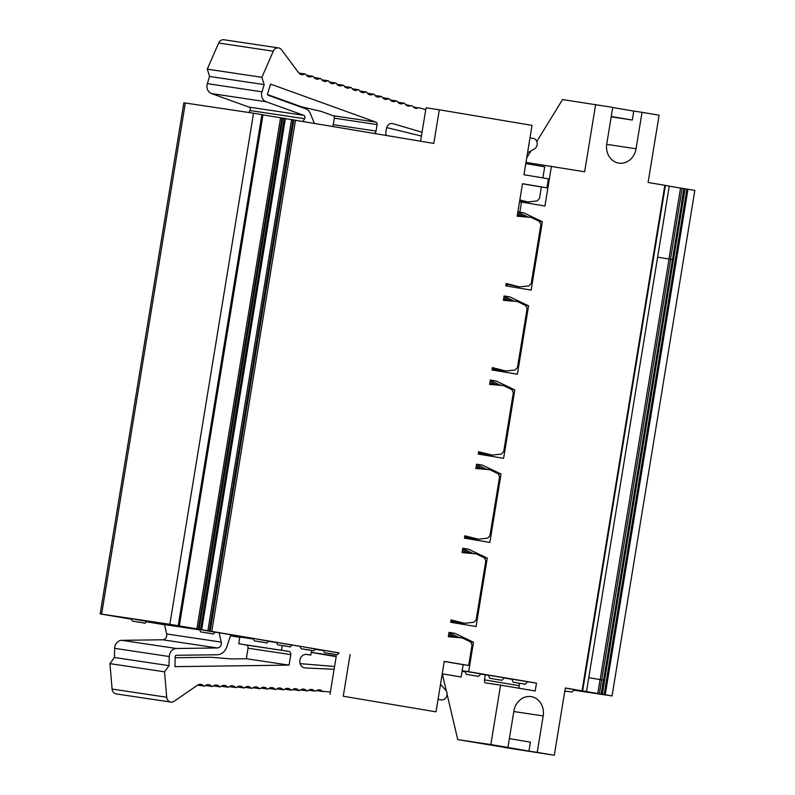 <?xml version="1.0" encoding="UTF-8"?>
<svg xmlns="http://www.w3.org/2000/svg" width="795" height="795" viewBox="0 0 795 795"><rect width="100%" height="100%" fill="white"/><g stroke="black" fill="none" stroke-linecap="round" stroke-linejoin="round"><path stroke-width="1.19" d="M339.107 652.884L169.832 624.313L253.535 113.208L183.874 102.793L100.17 613.909L131.274 619.166M539.09 221.239L542.349 221.726L531.149 290.125L505.769 285.862L506.157 283.487L519.701 286.906L528.904 285.862L531.249 283.388L540.888 224.518L539.457 221.417L531.08 217.413L517.177 216.21L522.494 183.705L546.9 187.809L548.371 178.835L523.965 174.731L532.044 125.381L439.297 109.78L433.792 143.418L262.986 114.858M676.376 260.253L607.509 680.759L687.993 189.27L669.251 186.179M687.993 189.27L694.83 190.432L612.051 695.943L565.315 687.973L554.304 755.25L537.211 752.378L543.184 715.927A17.043 14.847 98.5 0 0 531.06 696.609A17.043 14.847 98.5 0 0 513.898 711.008L507.925 747.449L490.843 744.577L500.572 685.141L535.194 690.964L536.486 683.114L468.662 671.705L473.492 642.231L454.879 633.347L449.026 632.353L448.31 636.716L462.223 637.918L448.45 635.861M657.624 257.163L672.451 259.637L603.594 680.142M597.77 693.608L600.066 679.586L588.767 677.668L603.634 680.152L601.338 694.164M681.822 202.685L684.117 188.663M600.066 679.586L603.504 680.132M421.43 136.044L386.678 127.598M314.442 123.344L310.219 113.278A9.093 7.92 98.5 0 0 305.697 108.806L268.173 95.271A1.133 0.994 -81.5 0 1 267.567 93.85L270.578 84.111L375.816 122.092L333.055 115.692L320.922 111.31L301.484 106.798L267.547 94.555M302.984 121.416L304.634 118.713A2.276 1.978 -81.5 0 0 303.69 115.305L266.166 101.76A7.95 6.926 98.5 0 1 261.953 91.823L264.178 84.618L261.903 77.324L273.271 51.198A5.684 4.949 98.5 0 1 278.548 47.929A5.684 4.949 98.5 0 1 281.539 49.777L298.662 72.792A5.684 4.949 98.5 0 0 301.663 74.641A5.684 4.949 98.5 0 0 303.988 74.362L304.724 74.064A1.133 0.994 98.5 0 1 305.787 74.372L306.274 75.038A5.684 4.949 98.5 0 0 309.275 76.886A5.684 4.949 98.5 0 0 311.6 76.598L312.336 76.31A1.133 0.994 98.5 0 1 313.399 76.618L313.886 77.274A5.684 4.949 98.5 0 0 316.887 79.132A5.684 4.949 98.5 0 0 319.212 78.844L319.948 78.546A1.133 0.994 98.5 0 1 321.011 78.864L321.508 79.52A5.684 4.949 98.5 0 0 324.509 81.378A5.684 4.949 98.5 0 0 326.825 81.09L327.56 80.792A1.133 0.994 98.5 0 1 328.633 81.11L329.12 81.766A5.684 4.949 98.5 0 0 332.121 83.614A5.684 4.949 98.5 0 0 334.437 83.336L335.182 83.038A1.133 0.994 98.5 0 1 336.245 83.356L336.732 84.012A5.684 4.949 98.5 0 0 339.733 85.86A5.684 4.949 98.5 0 0 342.059 85.582L342.794 85.284A1.133 0.994 98.5 0 1 343.857 85.602L344.344 86.257A5.684 4.949 98.5 0 0 347.345 88.106A5.684 4.949 98.5 0 0 349.671 87.828L350.406 87.529A1.133 0.994 98.5 0 1 351.47 87.838L351.956 88.503A5.684 4.949 98.5 0 0 354.958 90.352A5.684 4.949 98.5 0 0 357.283 90.073L358.018 89.775A1.133 0.994 98.5 0 1 359.082 90.083L359.578 90.749A5.684 4.949 98.5 0 0 362.57 92.598A5.684 4.949 98.5 0 0 364.895 92.309L365.63 92.021A1.133 0.994 98.5 0 1 366.704 92.329L367.191 92.985A5.684 4.949 98.5 0 0 370.192 94.844A5.684 4.949 98.5 0 0 372.507 94.555L373.253 94.257A1.133 0.994 98.5 0 1 374.316 94.575L374.803 95.231A5.684 4.949 98.5 0 0 377.804 97.089A5.684 4.949 98.5 0 0 380.129 96.801L380.865 96.503A1.133 0.994 98.5 0 1 381.928 96.821L382.415 97.477A5.684 4.949 98.5 0 0 385.416 99.325A5.684 4.949 98.5 0 0 387.741 99.047L388.477 98.749A1.133 0.994 98.5 0 1 389.54 99.067L390.027 99.723A5.684 4.949 98.5 0 0 393.028 101.571A5.684 4.949 98.5 0 0 395.353 101.293L396.089 100.995A1.133 0.994 98.5 0 1 397.152 101.313L397.649 101.969A5.684 4.949 98.5 0 0 400.64 103.817A5.684 4.949 98.5 0 0 402.966 103.539L403.701 103.241A1.133 0.994 98.5 0 1 404.764 103.549L405.261 104.215A5.684 4.949 98.5 0 0 408.262 106.063A5.684 4.949 98.5 0 0 410.578 105.775L405.569 104.582M413.738 107.355L418.2 108.021A5.684 4.949 98.5 0 1 415.874 108.309A5.684 4.949 98.5 0 1 412.873 106.451L411.383 105.457M413.181 106.828L418.2 108.021M425.752 109.69L419.005 107.703M527.552 152.829L534.3 149.033A5.684 4.949 98.5 0 0 537.191 143.1A5.684 4.949 98.5 0 0 533.216 138.38L530.017 137.793M386.817 135.518A2.842 2.474 98.5 0 1 385.804 132.715L386.519 128.313A5.694 4.959 -81.5 0 1 392.263 123.503A5.694 4.959 -81.5 0 1 392.839 123.632L422.056 132.238M375.816 122.092A2.276 1.978 -81.5 0 1 377.098 124.586L376.035 131.076L333.284 124.676L334.347 118.177A2.276 1.978 -81.5 0 0 333.055 115.692M264.178 84.618L209.562 76.439L207.336 83.644A7.95 6.926 98.5 0 0 211.549 93.581L249.073 107.126A2.276 1.978 -81.5 0 1 250.018 110.535L248.815 112.502M261.903 77.324L207.286 69.145L209.562 76.439M278.548 47.929L223.932 39.75A5.684 4.949 98.5 0 0 218.655 43.019L207.286 69.145M462.223 551.76L475.996 553.817L484.364 557.822L485.805 560.922L476.165 619.792L473.81 622.266L464.618 623.31L450.845 621.243M475.996 467.659L489.77 469.716L498.137 473.721L499.578 476.821L489.939 535.691L487.583 538.165L478.391 539.209L464.618 537.142M489.77 383.558L503.543 385.615L511.91 389.62L513.351 392.72L503.702 451.59L501.357 454.064L492.155 455.108L478.391 453.041M503.543 299.457L517.306 301.514L525.684 305.519L527.115 308.619L517.475 367.489L515.13 369.963L505.928 371.007L492.165 368.94M505.938 284.839L508.313 284.709M531.08 217.413L517.316 215.356M522.484 183.804L541.385 186.984L539.507 198.462L537.152 200.936L527.959 201.98L519.701 200.738M350.088 654.533L343.261 696.241L436.008 711.843L444.276 661.37L468.682 665.475L472.031 645.023L470.59 641.923L462.223 637.918M519.701 286.906L506.047 284.143M198.73 629.153L282.454 118.048L198.73 629.153M506.465 284.918L505.938 284.789M517.306 301.514L503.404 300.311L504.109 295.949L509.973 296.933L528.576 305.827L517.376 374.226L491.996 369.963L492.383 367.588L505.928 371.007M503.543 385.615L489.631 384.412L490.346 380.05L496.199 381.034L514.812 389.928L503.603 458.327L478.222 454.064L478.61 451.689L492.155 455.108M489.77 469.716L475.857 468.513L476.573 464.151L482.426 465.145L501.039 474.029L489.839 542.429L464.449 538.165L464.837 535.79L478.391 539.209M475.996 553.817L462.084 552.614L462.799 548.252L468.653 549.246L487.265 558.13L476.066 626.539L450.676 622.266L451.063 619.891L464.618 623.31M665.157 185.344L648.094 182.462L659.115 115.186L642.032 112.314L636.06 148.754L606.694 144.352M536.794 141.47L562.552 99.554L612.736 107.385L606.774 143.825A17.043 14.847 98.5 0 0 618.898 163.144A17.043 14.847 98.5 0 0 636.06 148.754M595.654 104.513L584.643 171.79L525.982 162.389M517.883 211.887L519.841 212.176L521.49 202.089L544.923 206.024L551.442 166.205M519.841 212.176L523.746 212.831L542.349 221.726M519.841 199.933L527.959 201.98M611.246 116.507L632.283 120.045L611.196 116.795M632.283 120.045L633.754 111.071L612.716 107.534M681.772 202.675L672.451 259.637M665.405 185.424L669.261 186.08L586.481 691.59M526.727 157.847L531.01 150.891M507.925 747.449L528.943 751.136L530.404 742.162L509.366 738.625M504.139 747.27L457.741 739.618L447.098 694.254M500.572 685.141L485.407 682.875A2.842 1.391 99.5 0 1 485.387 682.865A2.842 1.391 99.5 0 1 484.483 679.864L485.308 674.816L488.438 675.343M519.473 688.321A2.842 1.391 99.5 0 1 519.105 685.688L519.493 683.303M442.318 673.882L446.363 691.094M504.119 747.419L554.304 755.25M511.871 679.288L504.119 677.976M527.592 681.703L511.891 679.139C513.669 683.929 513.043 681.693 516.79 682.855L524.452 684.068C524.77 684.773 525.813 683.978 527.592 681.703M504.159 677.767L488.458 675.194C490.237 679.983 489.611 677.747 493.357 678.91L501.019 680.132C501.337 680.828 502.39 680.043 504.159 677.767M480.727 673.822L465.025 671.258C466.804 676.048 466.178 673.812 469.925 674.965L477.586 676.187C477.904 676.883 478.958 676.098 480.727 673.822M564.818 690.994L571.953 692.008L574.417 689.653L565.295 688.092M523.11 202.357L524.253 201.423M528.953 201.86L528.715 203.301M523.04 216.21L517.595 213.607M527.731 216.916L517.833 212.186M509.267 300.311L503.821 297.708M513.958 301.017L504.06 296.287M495.494 384.412L490.058 381.809M500.184 385.118L490.286 380.388M481.72 468.513L476.284 465.91M486.411 469.219L476.513 464.489M467.957 552.614L462.511 550.011M472.637 553.32L462.74 548.59M458.874 637.421L448.976 632.691M454.184 636.716L448.738 634.112M436.008 711.843L343.261 696.241M442.239 673.822L461.14 677.002L442.229 673.862M444.256 661.47L463.167 664.65L461.14 677.002M525.783 163.601L544.694 166.781L542.876 177.911M311.223 652.447L336.176 656.65M333.284 124.676A2.842 2.474 -81.5 0 1 332.429 126.365M374.177 133.391A2.842 2.474 98.5 0 0 376.035 131.076M574.238 690.279L612.051 695.943M179.282 625.904L262.996 114.798L253.535 113.208M292.679 689.553L299.278 690.537A1.133 0.994 -81.5 0 0 299.934 690.378L300.609 689.921A5.684 4.949 -81.5 0 1 303.889 689.126A5.684 4.949 -81.5 0 1 306.145 690.179L306.751 690.696A1.133 0.994 -81.5 0 0 307.854 690.746L308.53 690.289A5.684 4.949 -81.5 0 1 311.809 689.494A5.684 4.949 -81.5 0 1 314.065 690.547L314.731 691.113L308.649 690.209M299.278 690.537A1.133 0.994 -81.5 0 1 298.831 690.328L298.224 689.802A5.684 4.949 -81.5 0 0 295.969 688.748A5.684 4.949 -81.5 0 0 292.689 689.553L292.013 690.01A1.133 0.994 -81.5 0 1 290.91 689.961L290.304 689.434A5.684 4.949 -81.5 0 0 288.038 688.381A5.684 4.949 -81.5 0 0 284.769 689.176L284.093 689.643A1.133 0.994 -81.5 0 1 282.99 689.593L282.384 689.066A5.684 4.949 -81.5 0 0 280.118 688.013A5.684 4.949 -81.5 0 0 276.849 688.808L276.173 689.275A1.133 0.994 -81.5 0 1 275.06 689.225L274.464 688.699A5.684 4.949 -81.5 0 0 272.198 687.645A5.684 4.949 -81.5 0 0 268.929 688.44L268.253 688.907A1.133 0.994 -81.5 0 1 267.14 688.858L266.544 688.331A5.684 4.949 -81.5 0 0 264.278 687.278A5.684 4.949 -81.5 0 0 261.008 688.072L260.333 688.54A1.133 0.994 -81.5 0 1 259.22 688.48L258.623 687.963A5.684 4.949 -81.5 0 0 256.358 686.91A5.684 4.949 -81.5 0 0 253.078 687.705L252.412 688.162A1.133 0.994 -81.5 0 1 251.299 688.112L250.693 687.596A5.684 4.949 -81.5 0 0 248.438 686.542A5.684 4.949 -81.5 0 0 245.158 687.337L244.492 687.794A1.133 0.994 -81.5 0 1 243.379 687.745L242.773 687.228A5.684 4.949 -81.5 0 0 240.517 686.174A5.684 4.949 -81.5 0 0 237.238 686.969L236.562 687.427A1.133 0.994 -81.5 0 1 235.459 687.377L234.853 686.85A5.684 4.949 -81.5 0 0 232.597 685.797A5.684 4.949 -81.5 0 0 229.318 686.602L228.642 687.059A1.133 0.994 -81.5 0 1 227.539 687.009L226.933 686.482A5.684 4.949 -81.5 0 0 224.677 685.429A5.684 4.949 -81.5 0 0 221.398 686.224L220.722 686.691A1.133 0.994 -81.5 0 1 219.619 686.642L219.013 686.115A5.684 4.949 -81.5 0 0 216.757 685.061A5.684 4.949 -81.5 0 0 213.477 685.856L212.802 686.323A1.133 0.994 -81.5 0 1 211.699 686.274L211.092 685.747A5.684 4.949 -81.5 0 0 208.827 684.694A5.684 4.949 -81.5 0 0 205.557 685.489L204.881 685.956A1.133 0.994 -81.5 0 1 203.778 685.906L203.172 685.379A5.684 4.949 -81.5 0 0 200.906 684.326A5.684 4.949 -81.5 0 0 197.637 685.121L174.095 701.289A5.684 4.949 -81.5 0 1 170.826 702.084A5.684 4.949 -81.5 0 1 166.721 697.245L164.545 671.825L109.929 663.646L114.41 657.485L114.649 648.352A7.95 6.926 -81.5 0 1 121.794 640.323L162.687 639.776A4.541 3.955 98.5 0 0 166.652 633.953L164.525 624.582L199.585 629.829M170.826 702.084L116.209 693.906A5.684 4.949 -81.5 0 1 112.105 689.066L109.929 663.646M164.545 671.825L169.027 665.663L114.41 657.485M169.027 665.663L169.265 656.531A7.95 6.926 -81.5 0 1 176.411 648.501L217.303 647.955A4.541 3.955 98.5 0 0 221.268 642.121L219.142 632.76L215.216 632.164M219.142 632.76L230.858 634.728L226.674 647.13A11.359 9.898 -81.5 0 1 217.134 654.762L176.242 655.299A1.133 0.994 98.5 0 0 175.218 656.451L174.96 666.647L289.082 665.127L246.331 658.727L248.05 648.203A2.842 2.474 98.5 0 0 246.072 644.993L238.748 643.761L239.852 637.034L253.178 639.021M440.51 684.346L445.687 690.149A5.684 4.949 -81.5 0 1 446.532 696.698A5.684 4.949 -81.5 0 1 441.295 699.888A5.684 4.949 -81.5 0 1 441.275 699.888L438.045 699.401M316.569 690.577L322.651 691.481L321.985 690.915A5.684 4.949 -81.5 0 0 319.729 689.861A5.684 4.949 -81.5 0 0 316.45 690.656L314.731 691.113M330.412 691.849L322.651 691.481M175.188 657.743L211.291 657.256L231.246 658.926L246.331 658.727M300.152 663.636L334.566 666.478M311.541 650.489L310.795 655.09L306.89 654.434A6.817 5.943 98.5 0 0 306.791 654.414A6.817 5.943 98.5 0 0 299.904 660.277A6.817 5.943 98.5 0 0 304.773 667.899A6.817 5.943 98.5 0 0 305.3 667.949L334.109 669.291M289.082 665.127L290.801 654.603A2.842 2.474 98.5 0 0 288.823 651.393L238.748 643.761M310.795 655.09L305.926 654.355M504.1 296.058L509.973 296.933M525.316 305.34L528.576 305.827M490.326 380.159L496.199 381.034M511.543 389.441L514.812 389.928M476.553 464.26L482.426 465.145M497.769 473.542L501.039 474.029M462.779 548.361L468.653 549.246M483.996 557.643L487.265 558.13M439.297 109.78L426.06 107.792L420.585 141.202M541.385 186.984L546.9 187.809M517.873 211.957L523.746 212.831M521.49 202.089L519.532 201.791M633.754 111.071L642.032 112.314M528.943 751.136L537.211 752.378M490.843 744.577L457.741 739.618M462.074 671.338L464.996 671.775M480.667 674.12L485.308 674.816M536.486 683.114L527.582 681.782M468.662 671.705L462.173 670.742M470.223 641.744L473.492 642.231M449.006 632.462L454.879 633.347M468.682 665.475L463.167 664.65M330.024 694.264L336.265 656.133L311.233 652.387M292.232 645.053L300.033 646.365M281.5 650.161L282.245 645.59M276.6 642.529L268.72 641.356M146.747 621.799L164.575 624.791M315.536 649.356L323.456 650.539M239.802 637.332L230.5 635.791M169.832 624.313L100.17 613.909M146.886 621.442L131.294 618.629L146.886 621.442C143.011 624.453 148.188 623.111 135.995 621.75L141.49 622.565L136.005 621.75C132.497 620.517 133.103 622.843 131.274 618.888M339.067 653.013L323.476 650.211L339.067 653.013C335.192 656.034 340.379 654.683 328.186 653.321L333.681 654.146L328.196 653.321C324.678 652.089 325.284 654.424 323.456 650.459M315.635 649.078L300.043 646.265L315.635 649.078C311.759 652.089 316.947 650.737 304.753 649.376C301.255 648.144 301.861 650.479 300.023 646.524M292.202 645.133L276.61 642.33L292.202 645.133C288.327 648.144 293.514 646.802 281.321 645.441L286.816 646.265L281.331 645.441C277.823 644.208 278.429 646.534 276.59 642.579M268.77 641.197L253.178 638.385L268.77 641.197C264.904 644.208 270.081 642.857 257.888 641.495L263.384 642.32L257.898 641.495C254.39 640.263 254.996 642.598 253.168 638.633M215.197 632.244L199.605 629.431L215.197 632.244C211.321 635.255 216.508 633.903 204.315 632.542L209.81 633.367L204.325 632.542C200.817 631.309 201.423 633.645 199.585 629.69M198.303 629.123L281.996 118.018M669.032 259.1L600.175 679.606M670.612 259.359L601.755 679.864M406.126 105.109L410.578 105.775M392.839 123.632L391.667 123.454M377.098 124.586L334.347 118.177M303.69 115.305L249.073 107.126M304.634 118.713L250.018 110.535M266.166 101.76L211.549 93.581M261.953 91.823L207.336 83.644M273.271 51.198L218.655 43.019M299.526 73.687L303.988 74.362M304.724 74.064L299.009 73.21M307.138 75.932L311.6 76.598M312.336 76.31L306.622 75.446M314.75 78.178L319.212 78.844M319.948 78.546L314.234 77.691M322.363 80.424L326.825 81.09M327.56 80.792L321.846 79.937M329.985 82.67L334.437 83.336M335.182 83.038L329.468 82.183M337.597 84.916L342.059 85.582M342.794 85.284L337.08 84.429M345.209 87.152L349.671 87.828M350.406 87.529L344.692 86.675M352.821 89.398L357.283 90.073M358.018 89.775L352.304 88.921M360.433 91.644L364.895 92.309M365.63 92.021L359.916 91.157M368.055 93.89L372.507 94.555M373.253 94.257L367.538 93.403M375.667 96.135L380.129 96.801M380.865 96.503L375.151 95.648M383.279 98.381L387.741 99.047M388.477 98.749L382.763 97.894M390.892 100.627L395.353 101.293M396.089 100.995L390.375 100.14M398.504 102.863L402.966 103.539M403.701 103.241L397.987 102.386M282.821 118.097L199.118 629.213M284.272 118.326L200.579 629.441M211.798 631.27L295.492 120.154M664.839 185.285L582.059 690.785M686.89 189.091L604.111 694.591M605.214 694.78L607.509 680.759M685.081 188.803L602.302 694.303M684.376 188.693L601.596 694.194M681.573 202.645L683.869 188.624M682.12 188.355L670.503 259.339M680.55 188.107L668.923 259.081M519.105 685.688L484.483 679.864M599.341 693.866L601.636 679.844M601.09 694.134L603.385 680.113M209.323 630.882L293.027 119.777M210.188 631.001L293.882 119.896M196.872 628.895L280.565 117.789M262.628 114.728L178.925 625.834M301.414 689.464L306.145 690.179M292.858 689.434L298.831 690.328M293.494 689.096L298.224 689.802M261.177 687.963L267.14 688.858M261.813 687.625L266.544 688.331M253.257 687.586L259.22 688.48M253.883 687.258L258.623 687.963M245.337 687.218L251.299 688.112M245.963 686.88L250.693 687.596M237.417 686.85L243.379 687.745M238.043 686.512L242.773 687.228M229.487 686.482L235.459 687.377M230.123 686.145L234.853 686.85M221.567 686.115L227.539 687.009M222.202 685.777L226.933 686.482M213.646 685.747L219.619 686.642M214.282 685.409L219.013 686.115M205.726 685.379L211.699 686.274M206.362 685.042L211.092 685.747M197.806 685.012L203.778 685.906M198.442 684.674L203.172 685.379M166.721 697.245L112.105 689.066M169.265 656.531L114.649 648.352M176.411 648.501L121.794 640.323M217.303 647.955L162.687 639.776M221.268 642.121L166.652 633.953M317.255 690.209L321.985 690.915M309.334 689.831L314.065 690.547M300.778 689.802L306.751 690.696M269.734 687.993L274.464 688.699M269.098 688.331L275.06 689.225M277.654 688.361L282.384 689.066M277.018 688.699L282.99 689.593M285.574 688.728L290.304 689.434M284.938 689.066L290.91 689.961M305.3 667.949L304.256 667.8M288.823 651.393L246.072 644.993M290.801 654.603L248.05 648.203M285.375 118.505L201.682 629.62M207.892 630.654L291.596 119.548M543.184 715.927L513.808 711.535M261.893 114.599L178.199 625.715M101.621 614.108L185.324 102.992M304.763 649.386L310.249 650.201L304.763 649.386M305.191 74.005L298.88 73.061M312.803 76.25L306.492 75.306M320.415 78.496L314.104 77.552M328.027 80.742L321.717 79.798M335.639 82.978L329.339 82.034M343.261 85.224L336.951 84.28M350.873 87.47L344.563 86.526M358.485 89.716L352.175 88.772M366.097 91.962L359.787 91.018M373.71 94.207L367.409 93.263M381.332 96.453L375.021 95.499M388.944 98.689L382.634 97.745M396.556 100.935L390.246 99.991M404.168 103.181L397.858 102.237M566.288 691.233L564.728 691.59M262.996 114.798L179.302 625.913M260.998 688.072L267.597 689.066M253.078 687.705L259.677 688.699M245.158 687.337L251.757 688.321M237.238 686.969L243.836 687.953M229.318 686.602L235.916 687.586M221.398 686.234L227.986 687.218M213.467 685.866L220.066 686.85M205.547 685.489L212.146 686.482M197.627 685.121L204.226 686.115M300.609 689.921L307.198 690.905M268.919 688.44L275.517 689.434M276.839 688.818L283.437 689.802M284.759 689.186L291.358 690.169M665.415 185.384L582.636 690.885"/></g></svg>
